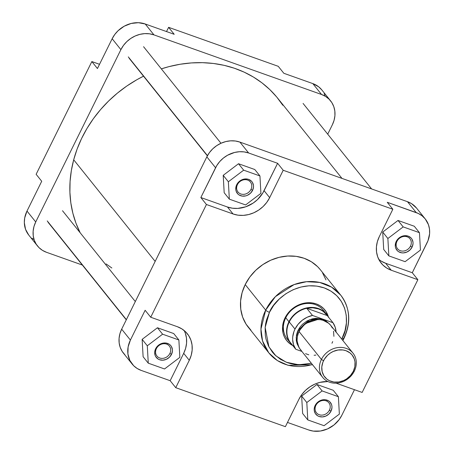 <?xml version="1.0" encoding="UTF-8"?>
<svg xmlns="http://www.w3.org/2000/svg" width="454" height="454" viewBox="0 0 454 454"><rect width="100%" height="100%" fill="white"/><g stroke="black" fill="none" stroke-linecap="round" stroke-linejoin="round"><path stroke-width="0.68" d="M28.755 235.07L25.538 229.287L24.329 222.613L24.703 217.943L26.996 211.059L35.73 221.961L33.976 226.506L33.136 231.182L33.238 235.802L34.271 240.189L36.212 244.173L38.97 247.606L42.449 250.353L46.512 252.305L82.373 265.057L46.512 252.305A25.872 22.467 -38.7 0 1 37.472 245.937A25.872 22.467 -38.7 0 1 35.73 221.961L120.895 49.639L112.161 38.743L97.434 68.537L112.161 38.743L114.754 34.493L118.091 30.707L124.209 26.207L131.172 23.46L138.385 22.7L145.229 23.994L174.205 34.3L145.229 23.994A25.872 22.467 141.3 0 0 112.161 38.743L120.895 49.639A25.872 22.467 -38.7 0 1 153.968 34.89L145.229 23.994L153.968 34.89L321.546 94.494A25.872 22.467 -38.7 0 1 330.586 100.856A25.872 22.467 -38.7 0 1 332.328 124.839L327.72 134.168L332.328 124.839L334.082 120.287L334.927 115.617L334.825 110.997L333.786 106.611L331.851 102.627L329.088 99.193L325.609 96.447L321.546 94.494L312.812 83.593L318.697 86.828L321.829 89.932M330.586 100.856L321.852 89.96A25.872 22.467 141.3 0 0 312.812 83.593L283.835 73.287L312.812 83.593L321.546 94.494L153.968 34.89L149.474 33.806L144.73 33.624L139.906 34.356L135.201 35.98L130.786 38.425L126.831 41.603L123.494 45.389L120.895 49.639L35.73 221.961L26.996 211.059L41.717 181.265L26.996 211.059A25.872 22.467 141.3 0 0 28.738 235.041L37.472 245.937M324.19 93.66L325.053 95.709M33.715 239.451L31.894 238.174M278.251 66.318L168.616 27.331L166.522 31.564L168.616 27.331L174.205 34.3L168.616 27.331L278.251 66.318L283.835 73.287L278.251 66.318M99.528 64.298L91.85 61.568L36.133 174.302L41.717 181.265L36.133 174.302L91.85 61.568L99.528 64.298M97.434 68.537L91.85 61.568L97.434 68.537M155.16 261.408L73.69 159.78A120.111 104.318 141.3 0 0 80.148 232.737L75.949 223.147L72.856 213.204L70.835 202.881L69.905 192.275L70.075 181.487L71.34 170.619L73.69 159.78L77.106 149.071L81.55 138.595L86.981 128.454L93.342 118.749L100.584 109.567L108.625 101.004L117.393 93.132L126.802 86.039L136.768 79.785L143.521 76.187A120.111 104.318 141.3 0 0 73.69 159.78L155.16 261.408M341.981 178.399L277.746 98.274A120.111 104.318 141.3 0 0 161.34 68.872L168.973 66.63L180.142 64.252L191.35 62.93L202.484 62.669L213.442 63.475L224.111 65.336L234.4 68.242L244.207 72.163L253.428 77.055L261.981 82.872L269.784 89.569L276.764 97.065L282.848 105.3M111.843 267.991L106.077 263.922M329.411 410.178A7.968 6.923 141.3 0 0 326.091 400.831A7.968 6.923 141.3 0 0 315.905 405.371L315.155 405.49A9.352 8.127 -38.7 0 1 327.118 400.161A9.352 8.127 -38.7 0 1 331.017 411.131L329.411 410.178A7.968 6.923 -38.7 0 1 316.438 412.76A7.968 6.923 -38.7 0 1 315.905 405.371A7.968 6.923 -38.7 0 1 328.872 402.789A7.968 6.923 -38.7 0 1 329.411 410.178L331.017 411.131L328.872 414.037L325.841 416.068L322.397 416.925L319.054 416.466L317.59 415.756L315.331 413.526L314.253 410.495L314.219 408.827L315.155 405.49L316.098 403.958L317.301 402.584L320.331 400.553L323.776 399.702L325.49 399.764L328.582 400.865L329.842 401.858L331.545 404.542L331.919 406.126L331.953 407.794L331.017 411.131A9.352 8.127 -38.7 0 1 319.054 416.466A9.352 8.127 -38.7 0 1 315.155 405.49L315.905 405.371A7.968 6.923 141.3 0 0 319.224 414.723A7.968 6.923 141.3 0 0 329.411 410.178M169.898 353.445A7.968 6.923 141.3 0 0 166.573 344.098A7.968 6.923 141.3 0 0 156.386 348.644L155.643 348.757A9.352 8.127 -38.7 0 1 167.6 343.428A9.352 8.127 -38.7 0 1 171.499 354.398L169.898 353.445A7.968 6.923 -38.7 0 1 156.925 356.027A7.968 6.923 -38.7 0 1 156.386 348.644A7.968 6.923 -38.7 0 1 169.359 346.061A7.968 6.923 -38.7 0 1 169.898 353.445L171.499 354.398L169.353 357.304L166.329 359.341L162.884 360.192L159.541 359.733L158.071 359.023L155.818 356.793L155.115 355.351L154.706 352.094L155.643 348.757L156.585 347.225L157.788 345.852L160.812 343.82L162.515 343.235L165.977 343.031L169.07 344.132L170.329 345.125L171.328 346.368L172.401 349.393L172.441 351.067L171.499 354.398A9.352 8.127 -38.7 0 1 159.541 359.733A9.352 8.127 -38.7 0 1 155.643 348.757L156.386 348.644A7.968 6.923 141.3 0 0 159.712 357.99A7.968 6.923 141.3 0 0 169.898 353.445M250.966 189.42A7.968 6.923 141.3 0 0 247.64 180.073A7.968 6.923 141.3 0 0 237.453 184.613L236.71 184.733A9.352 8.127 -38.7 0 1 248.667 179.398A9.352 8.127 -38.7 0 1 252.566 190.374L250.966 189.42A7.968 6.923 -38.7 0 1 237.992 192.002A7.968 6.923 -38.7 0 1 237.453 184.613A7.968 6.923 -38.7 0 1 250.426 182.031A7.968 6.923 -38.7 0 1 250.966 189.42L252.566 190.374L250.421 193.279L247.396 195.311L245.693 195.901L242.232 196.1L239.139 194.999L237.885 194.006L236.182 191.327L235.808 189.738L236.074 186.378L237.646 183.195L238.855 181.827L241.88 179.795L243.582 179.205L247.044 179.007L248.667 179.398L251.397 181.101L252.396 182.343L253.468 185.368L253.508 187.037L252.566 190.374A9.352 8.127 -38.7 0 1 240.609 195.708A9.352 8.127 -38.7 0 1 236.71 184.733L237.453 184.613A7.968 6.923 141.3 0 0 240.779 193.96A7.968 6.923 141.3 0 0 250.966 189.42M410.478 246.153A7.968 6.923 141.3 0 0 407.159 236.806A7.968 6.923 141.3 0 0 396.972 241.346L396.223 241.466A9.352 8.127 -38.7 0 1 408.18 236.131A9.352 8.127 -38.7 0 1 412.084 247.107L410.478 246.153A7.968 6.923 -38.7 0 1 397.505 248.735A7.968 6.923 -38.7 0 1 396.972 241.346A7.968 6.923 -38.7 0 1 409.939 238.764A7.968 6.923 -38.7 0 1 410.478 246.153L412.084 247.107L409.934 250.012L406.909 252.044L403.464 252.895L401.75 252.833L398.652 251.732L397.398 250.739L395.695 248.054L395.321 246.471L395.593 243.111L396.223 241.466L398.368 238.56L399.798 237.414L403.101 235.938L404.843 235.671L408.18 236.131L410.91 237.834L411.909 239.071L412.987 242.101L413.021 243.77L412.084 247.107A9.352 8.127 -38.7 0 1 400.122 252.441A9.352 8.127 -38.7 0 1 396.223 241.466L396.972 241.346A7.968 6.923 141.3 0 0 400.292 250.693A7.968 6.923 141.3 0 0 410.478 246.153M324.809 312.38A23.097 20.061 141.3 0 0 305.224 303.647A23.097 20.061 141.3 0 0 285.77 317.772L285.027 317.891A24.482 21.264 -38.7 0 1 308.482 302.693A24.482 21.264 -38.7 0 1 328.401 317.011M342.878 340.528L344.007 338.372C351.265 322.459 350.176 308.062 340.75 295.179L331.63 287.166L319.695 282.439L306.575 281.696L294.09 284.59L275.413 296.638L265.698 310.122A46.104 40.043 -38.7 0 1 340.75 295.179L320.263 269.631A46.104 40.043 141.3 0 0 245.217 284.573L265.698 310.122A3.235 0.76 26.3 0 0 269.443 312.346L266.538 319.883L265.647 323.747L265.142 327.629L265.306 335.279L265.976 338.985L268.45 345.954L272.366 352.128L274.812 354.841L280.578 359.392L287.314 362.632L290.963 363.716L294.754 364.437L302.619 364.732L311.404 363.308L298.772 364.778L286.27 362.247L275.873 355.845L268.899 346.839L265.159 327.447L269.443 312.346C273.382 300.9 297.098 278.852 324.241 287.904C350.885 297.983 348.973 327.782 342.112 338.19L341.68 339.036L342.112 338.19A3.235 0.76 26.3 0 0 344.001 338.383A3.235 0.76 -153.7 0 1 342.112 338.19L345.017 330.654L346.413 322.908L346.249 315.258L344.529 307.988L341.317 301.382L336.743 295.696L330.977 291.145L324.241 287.904L316.801 286.105L308.93 285.804L300.945 287.024L293.142 289.714L285.827 293.766L279.272 299.033L273.745 305.304L269.443 312.346A3.235 0.76 -153.7 0 1 265.698 310.122L260.948 329.093L262.577 341.016L268.802 352.854A46.104 40.043 -38.7 0 1 265.698 310.122L245.217 284.573A46.104 40.043 141.3 0 0 248.321 327.306L268.802 352.854L277.383 360.578L288.148 365.339L312.602 364.8M340.75 295.179A46.104 40.043 -38.7 0 1 343.848 337.918A3.235 0.76 -153.7 0 1 344.001 338.383M328.509 317.437L326.074 311.626L323.464 308.38L320.166 305.78L316.325 303.93L312.074 302.903L305.298 302.971L300.764 304.089L296.428 306.024L292.45 308.703L288.982 312.011L285.027 317.891L285.77 317.772L288.943 321.727A23.097 20.061 141.3 0 0 292.66 345.386A23.097 20.061 -38.7 0 1 290.498 343.133L287.325 339.178A23.097 20.061 -38.7 0 1 285.77 317.772A23.097 20.061 -38.7 0 1 323.367 310.286L326.539 314.242A23.097 20.061 -38.7 0 1 328.27 316.841A23.097 20.061 141.3 0 0 308.714 307.562A23.097 20.061 141.3 0 0 288.943 321.727A23.097 20.061 -38.7 0 1 326.539 314.242M343.542 338.525A46.104 40.043 -38.7 0 1 342.634 340.222M312.358 364.494A46.104 40.043 -38.7 0 1 268.802 352.854M378.801 259.41L381.156 261.101L385.656 263.263L412.283 272.735L427.991 240.694L429.603 233.719L429.501 229.1L428.462 224.713L425.245 218.93L422.106 215.826L418.316 213.465L387.251 202.291L416.222 212.591A25.872 22.467 -38.7 0 1 425.262 218.959A25.872 22.467 -38.7 0 1 427.004 242.941L412.283 272.735L417.867 279.698L362.15 392.432L336.102 383.17L362.15 392.432L417.867 279.698L391.24 270.232L417.867 279.698L412.283 272.735L385.656 263.263L391.24 270.232A28.642 24.874 -38.7 0 1 381.229 263.184A28.642 24.874 -38.7 0 1 379.306 236.636L377.365 241.67L376.428 246.845L376.542 251.959L377.688 256.816L379.833 261.226L382.892 265.028L386.746 268.07L391.24 270.232L385.656 263.263A28.642 24.874 141.3 0 1 378.801 259.41M382.722 232.062L398.022 220.462L414.298 226.251L419.456 232.686L403.18 226.898L387.875 238.498L388.851 255.886L405.127 261.674L420.427 250.075L419.456 232.686L403.18 226.898L398.022 220.462L414.298 226.251L419.456 232.686L420.427 250.075L405.127 261.674L388.851 255.886L383.698 249.45L382.722 232.062L398.022 220.462L403.18 226.898L387.875 238.498L382.722 232.062L387.875 238.498L388.851 255.886L383.698 249.45L382.722 232.062M132.148 364.04A25.872 22.467 -38.7 0 0 141.188 370.407L170.165 380.713L175.749 387.682L285.384 426.669L298.914 399.293A28.642 24.874 -38.7 0 1 327.901 381.53L319.962 382.376L314.747 384.169L309.861 386.882L305.48 390.395L301.785 394.588L298.914 399.293L285.384 426.669L175.749 387.682L189.284 360.3A28.642 24.874 -38.7 0 0 187.354 333.752A28.642 24.874 -38.7 0 0 177.344 326.704L150.717 317.238L145.132 310.269L130.406 340.063L121.672 329.161L206.837 156.84L215.571 167.742L200.85 197.535L227.471 207.007L232.448 208.21L237.703 208.409L245.676 206.814L253.139 203.091L257.514 199.573L262.758 193.081L277.615 163.298L248.644 152.992L244.15 151.903L239.406 151.727L234.582 152.459L227.619 155.206L223.413 158.032L219.753 161.533L216.774 165.568L200.85 197.535L227.471 207.007A28.642 24.874 141.3 0 0 264.086 190.674L269.67 197.643L283.205 170.267L392.835 209.26L379.306 236.636L392.835 209.26L387.251 202.291L392.835 209.26L283.205 170.267L269.67 197.643A28.642 24.874 -38.7 0 1 233.061 213.97L238.032 215.179L243.287 215.378L248.627 214.56L253.837 212.767L258.729 210.06L263.104 206.542L266.799 202.348L269.67 197.643L264.086 190.674L277.615 163.298L283.205 170.267L277.615 163.298L248.644 152.992L239.905 142.096A25.872 22.467 141.3 0 0 206.837 156.84L215.571 167.742A25.872 22.467 -38.7 0 1 248.644 152.992L239.905 142.096L235.416 141.007L230.666 140.825L225.848 141.563L221.138 143.186L216.723 145.632L212.767 148.81L209.43 152.595L206.837 156.84L121.672 329.161A25.872 22.467 141.3 0 0 123.414 353.144L132.148 364.04A25.872 22.467 -38.7 0 1 130.406 340.063L128.119 346.941L127.909 353.904L129.81 360.34L133.646 365.708L137.125 368.449L141.188 370.407L170.165 380.713L183.694 353.331L185.635 348.297L186.571 343.122L186.458 338.009L185.311 333.151L184.199 330.557A28.642 24.874 141.3 0 1 183.694 353.331L189.284 360.3L191.219 355.266L192.156 350.091L192.042 344.978L190.896 340.12L188.751 335.71L185.692 331.908L181.844 328.872L177.344 326.704L150.717 317.238L206.434 204.504L233.061 213.97L227.471 207.007L233.061 213.97L206.434 204.504L150.717 317.238L145.132 310.269L130.406 340.063L121.672 329.161L119.918 333.713L119.073 338.383L119.175 343.003L120.214 347.389L122.149 351.373L124.912 354.807M224.18 192.723L223.209 175.335L238.509 163.735L254.785 169.524L259.943 175.953L243.662 170.165L228.362 181.765L229.338 199.153L245.614 204.941L260.914 193.342L259.943 175.953L254.785 169.524L238.509 163.735L243.662 170.165L228.362 181.765L223.209 175.335L238.509 163.735L243.662 170.165L259.943 175.953L260.914 193.342L245.614 204.941L229.338 199.153L224.18 192.723L223.209 175.335L228.362 181.765L229.338 199.153L224.18 192.723M142.142 339.359L157.442 327.76L173.717 333.548L178.876 339.978L162.6 334.189L147.295 345.789L148.271 363.177L164.547 368.966L179.846 357.366L178.876 339.978L162.6 334.189L157.442 327.76L173.717 333.548L178.876 339.978L179.846 357.366L164.547 368.966L148.271 363.177L143.112 356.748L142.142 339.359L157.442 327.76L162.6 334.189L147.295 345.789L142.142 339.359L147.295 345.789L148.271 363.177L143.112 356.748L142.142 339.359M287.478 422.436L308.771 430.006L313.26 431.096L320.422 431.022L327.538 428.916L333.996 424.967L339.246 419.507L341.839 415.257L354.472 389.702L341.839 415.257A25.872 22.467 -38.7 0 1 308.771 430.006L287.478 422.436M301.655 396.092L316.954 384.493L333.23 390.281L338.389 396.711L322.113 390.922L306.808 402.522L307.784 419.91L324.06 425.699L339.365 414.099L338.389 396.711L322.113 390.922L316.954 384.493L333.23 390.281L338.389 396.711L339.365 414.099L324.06 425.699L307.784 419.91L302.631 413.481L301.655 396.092L316.954 384.493L322.113 390.922L306.808 402.522L301.655 396.092L306.808 402.522L307.784 419.91L302.631 413.481L301.655 396.092M425.262 218.959L416.528 208.063A25.872 22.467 141.3 0 0 407.488 201.695L416.222 212.591L407.488 201.695L239.905 142.096L407.488 201.695L411.551 203.647L416.596 208.142M292.796 345.556A24.482 21.264 -38.7 0 1 285.027 317.891L283.364 322.192L282.57 326.619L283.046 333.1L284.459 337.084L286.695 340.608L289.663 343.547L293.25 345.783M325.966 279.885L322.516 272.78M320.388 269.784L317.596 266.663L311.393 261.771L304.152 258.286L296.144 256.345L287.688 256.028L279.096 257.339L270.703 260.227L262.838 264.591L255.789 270.249L249.842 276.997L245.217 284.573L242.096 292.677L240.592 301.008L240.768 309.236L242.618 317.051L246.074 324.156L250.994 330.274M200.85 197.535L206.434 204.504L200.85 197.535M189.284 360.3L183.694 353.331L170.165 380.713L175.749 387.682L189.284 360.3M290.498 343.133A23.097 20.061 -38.7 0 1 288.943 321.727L285.77 317.772A23.097 20.061 141.3 0 0 289.056 341.045M298.863 347.248L296.156 337.731L298.125 330.211L299.192 330.847L297.591 335.608A18.245 15.85 141.3 0 1 299.192 330.847L298.125 330.211L300.043 327.062L302.517 324.258L307.052 320.921L312.21 318.884L315.78 318.339L320.995 318.793L325.643 320.728L328.73 323.299L319.826 318.555L309.48 319.769L298.125 330.211L297.393 331.874L296.422 335.307L296.275 340.466L297.041 343.718L298.863 347.248M321.415 359.443L323.554 360.714A17.553 15.249 -38.7 0 1 345.993 350.704A17.553 15.249 -38.7 0 1 353.314 371.298L354.307 371.139A19.403 16.849 141.3 0 0 346.22 348.383A19.403 16.849 141.3 0 0 321.415 359.443A19.403 16.849 -38.7 0 1 353.002 353.155A19.403 16.849 -38.7 0 1 354.307 371.139A19.403 16.849 -38.7 0 1 322.72 377.427A19.403 16.849 -38.7 0 1 321.415 359.443L299.072 331.568L321.415 359.443A19.403 16.849 141.3 0 0 329.502 382.2A19.403 16.849 141.3 0 0 354.307 371.139L353.314 371.298L354.869 366.628L355.005 361.906L354.302 358.927L352.117 355.005L349.989 352.9L345.993 350.704L342.946 349.966L338.088 350.017L333.259 351.447L330.262 353.104L327.584 355.261L324.366 359.239L322.885 362.241L321.795 366.974L322.136 371.622L323.878 375.787L326.88 379.113L329.451 380.713L333.923 382.041L338.78 381.996L343.61 380.566L346.606 378.908L350.477 375.509L353.314 371.298A17.553 15.249 -38.7 0 1 330.875 381.303A17.553 15.249 -38.7 0 1 323.554 360.714L321.415 359.443M336.096 332.345L335.205 327.26L332.986 322.726L312.471 315.434L306.739 308.283A22.87 19.863 141.3 0 0 289.26 321.948A22.87 19.863 141.3 0 0 290.027 342.106L295.758 349.251A22.87 19.863 -38.7 0 1 294.992 329.099L289.26 321.948A22.87 19.863 -38.7 0 1 306.739 308.283A22.87 19.863 -38.7 0 1 327.255 315.581L332.986 322.726A22.87 19.863 -38.7 0 1 336.085 332.056M317.652 319.531A18.245 15.85 141.3 0 0 299.192 330.847L305.253 323.589L317.652 319.531M353.002 353.155L330.654 325.285A19.403 16.849 141.3 0 0 299.072 331.568A19.403 16.849 141.3 0 0 300.378 349.557L322.72 377.427M301.501 350.806L299.43 348.229L297.501 343.627L297.075 340.233L297.353 336.732L298.335 333.253L299.969 329.939L302.205 326.914L304.952 324.287L309.798 321.324L313.328 320.11L316.943 319.559L320.507 319.69L323.872 320.507L328.287 322.936L330.637 325.263L332.407 328.055M333.531 331.21L333.906 336.352M332.703 341.584L331.959 343.269M315.899 355.09L314.089 355.278M308.811 354.818L305.587 353.672M295.758 349.251L301.882 351.43L295.758 349.251L293.534 344.722L292.643 339.632L292.716 336.976L293.903 331.67L294.992 329.099A22.87 19.863 -38.7 0 1 312.471 315.434L307.103 317.267L302.205 320.291L298.074 324.321L294.992 329.099L289.26 321.948A22.87 19.863 -38.7 0 0 290.027 342.106L295.758 349.251M291.65 344.126A22.87 19.863 -38.7 0 1 290.027 342.106L291.769 344.257M306.739 308.283L327.255 315.581L332.986 322.726L312.471 315.434L306.739 308.283L327.255 315.581L323.447 311.58L321.091 310.065L318.492 308.913L312.778 307.784L306.739 308.283M207.461 155.654L128.295 56.898L207.461 155.654M126.371 319.65L47.227 220.922L126.371 319.65M207.364 155.83L129.146 58.26M220.973 143.26L143.566 46.7M371.627 188.943L303.079 103.433M126.28 319.832L48.079 222.284M135.315 301.558L62.499 210.724"/></g></svg>
